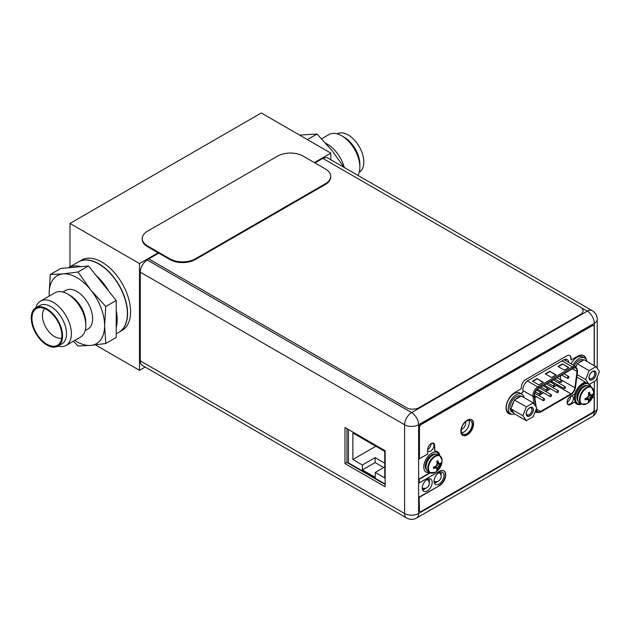 <?xml version="1.0" encoding="UTF-8"?>
<svg xmlns="http://www.w3.org/2000/svg" width="631" height="631" viewBox="0 0 631 631"><rect width="100%" height="100%" fill="white"/><g stroke="black" fill="none" stroke-linecap="round" stroke-linejoin="round"><path stroke-width="0.95" d="M314.388 162.593L330.81 153.112L330.81 159.73M145.169 367.061L139.498 370.334L139.498 263.561L158.144 252.794M330.81 153.112L261.297 112.981L69.986 223.429L139.498 263.561M139.498 370.334L95.478 344.92M69.986 266.771L69.986 223.429M130.57 311.793A40.581 23.434 60 0 1 122.169 330.368L119.172 332.103A40.581 23.434 60 0 1 119.07 332.158L119.172 332.103A40.581 23.434 60 0 0 127.572 313.52A40.581 23.434 -120 0 0 109.857 272.679A40.581 23.434 -120 0 0 78.583 261.81A40.581 23.434 -120 0 0 78.489 261.865L81.58 260.082A40.581 23.434 60 0 1 112.854 270.951A40.581 23.434 60 0 1 130.57 311.793M140.263 272.142L140.263 360.869L404.589 513.484A9.922 5.726 120 0 0 406.648 518.019A9.922 9.922 0 0 0 416.57 518.019A9.922 5.726 -120 0 0 418.621 513.484A9.922 5.726 180 0 1 404.589 513.484L404.589 424.75A9.922 5.726 0 0 0 418.621 424.75A9.922 5.726 -120 0 0 411.609 412.603A9.922 5.726 120 0 0 404.589 424.75L140.263 272.142A9.922 5.726 -60 0 1 147.283 259.988L148.719 258.907L406.348 407.65A9.015 5.206 0 0 0 419.102 407.65L580.441 314.498A9.015 5.206 0 0 0 583.083 310.815A9.015 5.206 0 0 0 580.441 307.131L322.812 158.389L314.956 162.924M158.72 253.126L148.719 258.907M434.491 483.07L437.228 481.492M422.699 489.885L425.428 488.307M348.415 429.498L348.415 462.823L385.147 484.024M362.375 464.992L362.375 469.921L375.256 477.359L375.256 472.43L384.76 477.912L384.76 451.402L352.879 433L352.879 459.502L362.375 464.992L375.13 457.625L375.13 462.562L383.743 467.532M362.375 469.921L375.13 462.562M375.13 457.625L384.76 463.186M352.879 459.502L375.831 446.251M375.256 472.43L384.76 466.94M406.648 518.019L142.322 365.412A9.922 5.726 -60 0 1 140.263 360.869M323.033 158.523A9.922 5.726 -60 0 1 327.931 158.065L592.257 310.673A9.922 5.726 120 0 0 587.295 311.17L581.285 307.691M461.671 432.811A7.753 4.48 120 0 0 469.322 422.581A7.753 4.48 120 0 0 468.872 420.333M565.904 360.814A7.485 4.322 120 0 0 565.534 359.323M570.542 396.442A4.464 2.579 -60 0 1 570.558 396.749A4.464 2.579 -60 0 1 567.127 402.365M431.012 443.64A4.464 2.579 -60 0 1 431.028 443.948A4.464 2.579 -60 0 1 427.676 449.524M440.809 471.964A7.036 4.062 -60 0 1 441.132 473.826A7.036 4.062 -60 0 1 440.951 475.458M437.559 481.406A7.036 4.062 -60 0 1 434.38 483.094M429.009 478.779A7.036 4.062 -60 0 1 429.332 480.641A7.036 4.062 -60 0 1 429.159 482.273M425.759 488.213A7.036 4.062 -60 0 1 422.589 489.901M346.947 428.654L346.947 462.452L385.147 484.505M344.968 463.596L385.147 486.785L385.147 450.708L344.968 427.51L344.968 463.596L346.947 462.452M461.222 430.563A7.753 4.48 120 0 0 462.831 434.12A7.753 4.48 120 0 0 468.801 432.038A7.753 4.48 120 0 0 472.193 424.237A7.753 4.48 120 0 0 470.584 420.68A7.753 4.48 120 0 0 464.605 422.762A7.753 4.48 120 0 0 461.222 430.563M520.756 393.539L522.886 392.316L522.886 389.587A7.485 4.322 -60 0 1 528.179 380.422L563.507 360.025A7.485 4.322 -60 0 1 567.253 359.654A7.485 4.322 -60 0 1 568.776 362.47M570.069 396.702A4.464 2.579 -60 0 1 572.498 396.363A4.464 2.579 -60 0 1 573.429 398.406A4.464 2.579 -60 0 1 571.473 402.901A4.464 2.579 -60 0 1 568.034 404.092A4.464 2.579 -60 0 1 567.111 402.05A4.464 2.579 -60 0 1 567.119 401.821M430.713 443.798A4.464 2.579 -60 0 1 432.969 443.561A4.464 2.579 -60 0 1 433.899 445.604A4.464 2.579 -60 0 1 431.943 450.1A4.464 2.579 -60 0 1 428.504 451.291A4.464 2.579 -60 0 1 427.676 450.084M434.057 481.224A7.036 4.062 -60 0 1 437.125 474.149A7.036 4.062 -60 0 1 442.544 472.264A7.036 4.062 -60 0 1 444.003 475.482A7.036 4.062 -60 0 1 440.935 482.565A7.036 4.062 -60 0 1 435.508 484.45A7.036 4.062 -60 0 1 434.057 481.224M422.257 488.039A7.036 4.062 -60 0 1 425.326 480.964A7.036 4.062 -60 0 1 430.752 479.079A7.036 4.062 -60 0 1 432.203 482.297A7.036 4.062 -60 0 1 429.135 489.372A7.036 4.062 -60 0 1 423.716 491.257A7.036 4.062 -60 0 1 422.257 488.039A5.048 5.048 0 0 0 427.297 479.386M594.307 365.68L594.307 323.317L418.621 424.75L418.621 513.484L594.307 412.051A9.922 5.726 60 0 1 592.257 416.586A9.922 9.922 0 0 0 597.218 407.997A9.922 5.726 180 0 1 594.307 412.051L594.307 381.432M147.283 259.988L411.609 412.603L587.295 311.17A9.922 5.726 60 0 1 594.307 323.317A9.922 5.726 0 0 0 597.218 319.27A9.922 9.922 0 0 0 592.257 310.673M539.608 393.918A1.081 0.623 120 0 0 539.836 394.414A1.081 0.623 120 0 0 540.664 394.123A1.081 0.623 120 0 0 541.138 393.034A1.081 0.623 120 0 0 540.917 392.537A1.081 0.623 120 0 0 540.081 392.829A1.081 0.623 120 0 0 539.608 393.918M560.194 379.586A5.592 3.226 120 0 0 560.241 379.31L560.722 375.579M552.677 387.513L556.337 385.399A5.592 3.226 120 0 0 557.339 384.673M558.782 383.009A5.592 3.226 120 0 0 559.523 381.7M550.516 388.759L545.728 391.52M543.567 392.774L538.779 395.534M536.61 396.789L534.82 397.822M551.115 382.536L551.66 381.574L552.212 381.905M536.224 407.121L534.536 395.984A5.592 3.226 -60 0 1 534.489 395.29A5.592 3.226 -60 0 1 538.44 388.444L573.106 368.425A5.592 3.226 -60 0 1 575.906 368.149A5.592 3.226 -60 0 1 577.057 370.712A5.592 3.226 -60 0 1 577.01 371.462L574.904 387.773A5.592 3.226 -60 0 1 571 393.87L540.546 411.451A5.592 3.226 -60 0 1 537.754 411.727A5.592 3.226 -60 0 1 536.642 409.866L536.437 408.478M543.338 382.299L538.874 384.878L532.501 381.195L536.965 378.616L543.338 382.299M568.846 367.573L564.382 370.152L558.009 366.469L562.473 363.89L568.846 367.573M556.092 374.932L551.628 377.512L545.255 373.828L549.719 371.257L556.092 374.932M536.965 378.616L543.023 382.481M532.816 381.376L536.965 378.986M562.473 363.89L568.531 367.755M558.325 366.65L562.473 364.261M549.719 371.257L555.777 375.122M545.57 374.017L549.719 371.62M552.07 382.922L552.338 381.976L551.786 381.652L551.242 382.607M551.66 381.574L552.338 381.976M551.431 382.37L552.022 382.181L551.794 382.599L551.794 382.015M556.984 392.127A1.081 0.623 120 0 0 557.212 392.624A1.081 0.623 120 0 0 558.041 392.332A1.081 0.623 120 0 0 558.514 391.244A1.081 0.623 120 0 0 558.293 390.747A1.081 0.623 120 0 0 557.457 391.039A1.081 0.623 120 0 0 556.984 392.127M543.086 400.157A1.081 0.623 120 0 0 543.307 400.653A1.081 0.623 120 0 0 544.143 400.362A1.081 0.623 120 0 0 544.616 399.273A1.081 0.623 120 0 0 544.387 398.776A1.081 0.623 120 0 0 543.559 399.068A1.081 0.623 120 0 0 543.086 400.157M560.462 381.873A1.081 0.623 120 0 0 560.683 382.37A1.081 0.623 120 0 0 561.519 382.078A1.081 0.623 120 0 0 561.992 380.99A1.081 0.623 120 0 0 561.771 380.493A1.081 0.623 120 0 0 560.935 380.785A1.081 0.623 120 0 0 560.462 381.873M546.556 389.903A1.081 0.623 120 0 0 546.785 390.4A1.081 0.623 120 0 0 547.621 390.108A1.081 0.623 120 0 0 548.087 389.019A1.081 0.623 120 0 0 547.866 388.522A1.081 0.623 120 0 0 547.03 388.814A1.081 0.623 120 0 0 546.556 389.903M553.513 385.888A1.081 0.623 120 0 0 553.734 386.385A1.081 0.623 120 0 0 554.57 386.093A1.081 0.623 120 0 0 555.043 385.005A1.081 0.623 120 0 0 554.815 384.508A1.081 0.623 120 0 0 553.986 384.8A1.081 0.623 120 0 0 553.513 385.888M567.411 377.866A1.081 0.623 120 0 0 567.64 378.355A1.081 0.623 120 0 0 568.468 378.072A1.081 0.623 120 0 0 568.941 376.975A1.081 0.623 120 0 0 568.72 376.486A1.081 0.623 120 0 0 567.884 376.77A1.081 0.623 120 0 0 567.411 377.866M550.035 396.142A1.081 0.623 120 0 0 550.256 396.639A1.081 0.623 120 0 0 551.092 396.347A1.081 0.623 120 0 0 551.565 395.258A1.081 0.623 120 0 0 551.344 394.761A1.081 0.623 120 0 0 550.508 395.053A1.081 0.623 120 0 0 550.035 396.142M563.94 388.12A1.081 0.623 120 0 0 564.161 388.609A1.081 0.623 120 0 0 564.997 388.325A1.081 0.623 120 0 0 565.471 387.229A1.081 0.623 120 0 0 565.242 386.74A1.081 0.623 120 0 0 564.406 387.024A1.081 0.623 120 0 0 563.94 388.12M461.332 429.246A4.63 2.674 120 0 0 465.749 423.156A4.63 2.674 120 0 0 465.52 421.902M586.83 361.358A11.271 6.507 120 0 0 584.661 357.982L582.626 356.799A11.271 6.507 120 0 0 571.079 363.803M577.404 377.693A11.271 6.507 -60 0 1 576.702 377.89M584.661 357.982A11.271 6.507 120 0 0 573.114 364.978M508.602 412.556A11.271 6.507 -60 0 1 506.267 407.397A11.271 6.507 120 0 1 511.189 396.047A11.271 6.507 120 0 1 519.873 393.034L521.916 394.209A11.271 6.507 120 0 0 513.224 397.23A11.271 6.507 120 0 0 508.31 408.572A11.271 6.507 -60 0 0 510.645 413.731L508.602 412.556M514.651 413.92A11.271 6.507 -60 0 1 510.645 413.731M524.085 397.585A11.271 6.507 120 0 0 521.916 394.209M595.995 366.65L599.45 371.564L595.995 380.461L589.094 384.445L585.647 379.531L589.094 370.642L595.995 366.65L584.069 359.765L578.406 363.038A9.015 5.206 -60 0 1 580.623 361.303A9.015 5.206 -60 0 1 582.839 360.482M596.019 373.544A4.914 2.839 -60 0 1 592.548 379.562A4.914 2.839 -60 0 1 589.07 377.559A4.914 2.839 -60 0 1 592.548 371.533A4.914 2.839 -60 0 1 596.019 373.544M575.843 366.556A9.015 5.206 -60 0 1 576.553 365.341L576.04 366.666M574.249 365.633A9.015 5.206 -60 0 1 579.029 360.38A9.015 5.206 -60 0 1 583.533 359.93L583.659 360.001M589.094 384.445L576.813 377.046M576.553 365.341L577.168 363.756L578.406 363.038M589.094 370.642L577.168 363.756M585.647 379.531L577.128 374.617M592.209 371.746A4.015 2.319 -60 0 1 593.913 371.706A4.015 2.319 -60 0 1 594.749 373.544A4.015 2.319 -60 0 1 592.998 377.583A4.015 2.319 -60 0 1 589.906 378.655A4.015 2.319 -60 0 1 589.086 377.157M588.975 377.614A5.048 2.918 120 0 0 590.024 379.925A5.048 2.918 120 0 0 593.913 378.568A5.048 2.918 120 0 0 596.121 373.489A5.048 2.918 120 0 0 595.072 371.178A5.048 2.918 120 0 0 591.184 372.527A5.048 2.918 120 0 0 588.975 377.614M533.25 402.878L536.697 407.792L533.25 416.689L526.349 420.672L522.894 415.766L526.349 406.869L533.25 402.878L521.324 395.992L515.653 399.273A9.015 5.206 -60 0 1 517.87 397.53A9.015 5.206 -60 0 1 520.094 396.71M533.274 409.771A4.914 2.839 -60 0 1 529.795 415.79A4.914 2.839 -60 0 1 526.325 413.786A4.914 2.839 -60 0 1 529.795 407.76A4.914 2.839 -60 0 1 533.274 409.771M526.349 420.672L514.423 413.786L510.968 408.88L511.583 407.287A9.015 5.206 -60 0 1 513.808 401.568L511.583 407.287M513.808 412.911A9.015 5.206 -60 0 1 513.366 412.706A9.015 5.206 -60 0 1 511.583 409.756M513.366 412.706L511.765 411.783A9.015 5.206 -60 0 1 510.384 404.558A9.015 5.206 -60 0 1 516.276 396.607A9.015 5.206 -60 0 1 520.788 396.158L520.914 396.236M513.808 401.568L514.423 399.983L515.653 399.273M526.349 406.869L514.423 399.983M522.894 415.766L510.968 408.88M529.464 407.973A4.015 2.319 -60 0 1 531.168 407.934A4.015 2.319 -60 0 1 531.996 409.771A4.015 2.319 -60 0 1 530.245 413.81A4.015 2.319 -60 0 1 527.153 414.882A4.015 2.319 -60 0 1 526.341 413.384M526.222 413.841A5.048 2.918 120 0 0 527.271 416.152A5.048 2.918 120 0 0 531.16 414.796A5.048 2.918 120 0 0 533.369 409.716A5.048 2.918 120 0 0 532.319 407.405A5.048 2.918 120 0 0 528.431 408.754A5.048 2.918 120 0 0 526.222 413.841M419.449 497.244L439.476 485.681L419.134 497.062L419.449 510.203A2.705 1.562 120 0 0 420.009 511.441A2.705 1.562 120 0 0 421.366 511.307L592.272 412.635A2.705 1.562 120 0 0 594.181 409.322L594.181 396.875L592.47 397.498M576.497 403.95A12.352 7.13 120 0 0 581.135 403.919M567.955 404.605A4.961 2.863 120 0 0 570.266 404.282L574.833 402.018A12.352 7.13 120 0 0 576.655 404.045A12.352 7.13 120 0 0 581.459 404.1L586.672 403.761A13.425 13.425 0 0 0 593.645 391.677A9.623 5.553 -60 0 1 593.653 391.883M594.181 365.601L594.181 327A2.887 1.664 120 0 0 593.582 325.675A2.887 1.664 120 0 0 592.138 325.817L591.823 325.635A2.887 1.664 -60 0 1 593.266 325.493A2.887 1.664 -60 0 1 593.416 325.604M591.823 325.635L421.043 424.237A2.705 1.562 -60 0 0 419.134 427.55L419.134 458.769L427.676 454.202L427.676 449.564A4.961 2.863 120 0 1 429.845 444.571A4.961 2.863 120 0 1 433.663 443.246A4.961 2.863 120 0 1 434.696 445.518L434.373 445.328A4.961 2.863 120 0 0 433.497 443.159M439.791 455.574A12.352 7.13 120 0 0 437.362 451.567A12.352 7.13 120 0 0 434.696 450.999L434.373 445.328M439.476 455.393A12.352 7.13 120 0 0 437.204 451.48M419.134 478.945L419.449 482.81L419.134 478.945L429.956 472.698M439.16 485.499A8.842 5.103 120 0 0 444.887 477.856A8.842 5.103 120 0 0 443.735 470.726M419.134 497.062L419.134 510.022A2.705 1.562 -60 0 0 419.694 511.26A2.705 1.562 -60 0 0 419.86 511.331M462.547 435.264A9.015 5.206 120 0 0 469.44 432.645A9.015 5.206 120 0 0 473.274 423.685A9.015 5.206 120 0 0 471.562 419.647M508.507 413.534A12.628 7.288 120 0 0 511.228 414.007M586.254 359.694A12.628 7.288 120 0 0 583.785 355.679A12.628 7.288 120 0 0 577.475 356.302L571.094 359.985L570.779 358.329A6.31 3.644 120 0 0 569.627 355.537M585.844 359.031A12.628 7.288 120 0 0 583.628 355.592M594.181 396.875L592.225 398.011M592.138 325.817L421.366 424.418A2.705 1.562 120 0 0 419.449 427.731L419.449 458.95M419.449 482.81L439.476 471.247A8.842 5.103 120 0 1 443.893 470.813A8.842 5.103 120 0 1 445.249 477.896A8.842 5.103 120 0 1 439.476 485.681M419.449 479.126L430.295 472.864M434.696 450.999L434.696 445.518M584.937 382.039L582.831 383.254A12.352 7.13 120 0 0 574.833 393.918L570.59 396.363A4.961 2.863 120 0 0 567.348 400.732A4.961 2.863 120 0 0 568.105 404.708A4.961 2.863 120 0 0 570.59 404.463L574.833 402.018M460.835 431.225A9.015 5.206 120 0 0 462.704 435.358A9.015 5.206 120 0 0 469.653 432.945A9.015 5.206 120 0 0 473.589 423.866A9.015 5.206 120 0 0 471.728 419.741A9.015 5.206 120 0 0 464.779 422.155A9.015 5.206 120 0 0 460.835 431.225M571.094 359.985L570.779 358.329M511.78 414.165A12.628 7.288 120 0 1 508.665 413.628A12.628 7.288 120 0 1 506.732 403.517A12.628 7.288 120 0 1 514.983 392.387L521.356 388.704L521.356 387.229A6.31 3.644 -60 0 1 525.82 379.499L566.63 355.939A6.31 3.644 -60 0 1 569.793 355.624A6.31 3.644 -60 0 1 571.094 358.518M577.633 398.555A9.875 5.703 -60 0 1 581.948 388.617A9.875 5.703 -60 0 1 589.551 385.967L591.342 387A9.875 5.703 -60 0 0 583.73 389.65A9.875 5.703 -60 0 0 579.424 399.589A9.875 5.703 120 0 0 581.466 404.108L579.676 403.075A9.875 5.703 120 0 1 577.633 398.555M590.884 394.99A13.164 2.784 21.2 0 0 591.988 394.99A13.401 7.738 0 0 0 592.73 394.067L592.73 395.471L590.253 397.775L589.472 401.111L588.281 401.773A13.401 7.738 -120 0 0 588.707 400.677A13.164 2.784 -141.2 0 0 588.155 399.715A13.164 2.784 -158.8 0 1 586.633 399.478A13.401 7.738 180 0 1 585.04 399.904L585.04 398.508A13.401 7.738 0 0 0 586.633 398.082A13.164 10.38 -35.1 0 0 588.155 396.568A13.164 10.38 -84.9 0 0 588.707 394.493A13.401 7.738 -120 0 0 588.281 392.9L589.488 392.198A13.401 7.738 60 0 1 589.922 393.791A13.164 2.784 38.8 0 1 590.884 394.99L588.676 394.351M589.488 392.198L589.488 393.547L590.253 394.627M588.455 393.499L589.922 393.791M586.499 398.122L587.524 399.352L586.207 399.234L585.04 399.904M586.633 399.478L585.647 398.358M589.472 401.111L586.767 397.964M592.73 395.471A13.401 7.738 180 0 1 591.988 396.386A13.164 10.38 144.9 0 1 590.884 398.145A13.164 10.38 95.1 0 1 589.922 399.975L587.193 397.577M590.884 398.145L588.155 396.568M591.988 396.386L588.542 395.227M592.746 395.432L588.676 394.659M589.922 399.975A13.401 7.738 60 0 1 589.488 401.071M587.524 399.352L588.155 399.715M581.119 403.911A11.271 6.507 120 0 1 577.704 403.548A11.271 6.507 120 0 1 575.369 398.39A11.271 6.507 -60 0 1 579.455 387.994A11.271 6.507 -60 0 1 587.524 383.538M589.37 384.287A11.271 6.507 -60 0 1 590.995 386.803M577.704 403.548L576.75 402.996A11.271 6.507 120 0 1 574.415 397.838A11.271 6.507 -60 0 1 578.501 387.442A11.271 6.507 -60 0 1 586.562 382.985M429.885 472.658L428.094 471.625A9.875 5.703 120 0 1 426.051 467.106A9.875 5.703 -60 0 1 430.366 457.167A9.875 5.703 -60 0 1 437.969 454.525L439.76 455.558A9.875 5.703 -60 0 0 432.148 458.201A9.875 5.703 -60 0 0 427.834 468.139A9.875 5.703 120 0 0 429.885 472.658L435.09 472.319A13.425 13.425 0 0 0 442.063 460.236A9.623 5.553 -60 0 1 442.071 460.441M439.302 463.54A13.164 2.784 21.2 0 0 440.406 463.54A13.401 7.738 0 0 0 441.148 462.626L441.148 464.022L438.663 466.325L437.89 469.661L436.699 470.324A13.401 7.738 -120 0 0 437.125 469.227A13.164 2.784 -141.2 0 0 436.573 468.273A13.164 2.784 -158.8 0 1 435.051 468.036A13.401 7.738 180 0 1 433.458 468.462L433.458 467.058A13.401 7.738 0 0 0 435.051 466.632A13.164 10.38 -35.1 0 0 436.573 465.118A13.164 10.38 -84.9 0 0 437.125 463.044A13.401 7.738 -120 0 0 436.699 461.45L437.906 460.756A13.401 7.738 60 0 1 438.34 462.342A13.164 2.784 38.8 0 1 439.302 463.54L437.094 462.909M437.906 460.756L437.906 462.097L438.663 463.178M436.873 462.05L438.34 462.342M434.917 466.68L435.942 467.902L434.625 467.784L433.458 468.462M435.051 468.036L434.065 466.916M437.89 469.661L435.185 466.522M441.148 464.022A13.401 7.738 180 0 1 440.406 464.944A13.164 10.38 144.9 0 1 439.302 466.695A13.164 10.38 95.1 0 1 438.34 468.533L435.611 466.128M439.302 466.695L436.573 465.118M440.406 464.944L436.96 463.777M441.164 463.99L437.094 463.217M438.34 468.533A13.401 7.738 60 0 1 437.906 469.63M435.942 467.902L436.573 468.273M429.537 472.461A11.271 6.507 120 0 1 426.122 472.106A11.271 6.507 120 0 1 423.787 466.94A11.271 6.507 -60 0 1 428.709 455.598A11.271 6.507 -60 0 1 437.393 452.577A11.271 6.507 -60 0 1 439.413 455.361M142.243 238.565L142.243 239.299A18.039 10.411 0 0 0 147.528 246.666L169.849 259.546A18.039 10.411 0 0 0 195.358 259.546L325.446 184.441A18.039 10.411 0 0 0 330.731 177.082L330.731 176.341A18.039 10.411 0 0 0 325.446 168.982L303.125 156.094A18.039 10.411 0 0 0 277.616 156.094L147.528 231.198A18.039 10.411 0 0 0 142.243 238.565A18.039 10.411 0 0 0 147.528 245.924L169.849 258.813A18.039 10.411 0 0 0 195.358 258.813L325.446 183.708A18.039 10.411 0 0 0 330.731 176.341M325.935 143.403A25.587 14.773 60 0 1 327.355 144.152A25.587 14.773 -120 0 1 344.305 167.523M357.958 175.402A25.587 14.773 -120 0 0 359.859 167.176A25.587 14.773 -120 0 0 341.765 135.831L344.203 137.242L341.765 135.831A25.587 14.773 60 0 0 328.972 134.569L321.676 138.773M359.859 167.176L359.859 164.36A22.14 12.786 -120 0 0 344.203 137.242M359.252 172.2A22.14 12.786 -120 0 0 362.612 154.445A22.14 12.786 -120 0 0 348.154 134.955A22.14 12.786 60 0 0 337.112 133.851M299.583 135.081L317.038 134.017L332.056 150.612L344.037 167.365M317.038 134.017L307.392 139.585M62.871 292.027L65.742 290.37A22.274 12.865 60 0 1 76.879 291.467A22.274 12.865 -120 0 1 91.432 311.099A22.274 12.865 -120 0 1 88.017 328.948L85.146 330.605M85.808 325.399L85.808 322.693A22.274 12.865 -120 0 0 70.057 295.411L67.706 294.054A25.587 14.773 -120 0 1 85.808 325.399A25.587 14.773 -120 0 1 80.508 337.112L66.089 345.433A25.587 14.773 -120 0 0 70.017 324.926A25.587 14.773 -120 0 0 53.296 302.375A25.587 14.773 60 0 0 40.502 301.113L54.913 292.792A25.587 14.773 60 0 1 67.706 294.054L70.057 295.411M35.809 307.802A25.587 14.773 60 0 1 40.502 301.113M57.949 346.151A25.587 14.773 -120 0 0 66.089 345.433M61.925 343.856A22.14 12.786 -120 0 0 65.324 326.109A22.14 12.786 -120 0 0 50.859 306.603A22.14 12.786 60 0 0 39.785 305.507L35.833 307.786A22.14 12.786 60 0 1 46.907 308.882A22.14 12.786 -120 0 1 61.373 328.396A22.14 12.786 -120 0 1 57.973 346.135L61.925 343.856M57.973 346.135A22.14 12.786 -120 0 1 46.907 345.039A22.14 12.786 60 0 1 32.441 325.533A22.14 12.786 60 0 1 35.833 307.786M46.907 344.226A21.146 12.21 60 0 1 32.465 323.104A21.146 12.21 60 0 1 39.406 307.691A21.146 12.21 60 0 1 46.907 309.695A21.146 12.21 -120 0 1 59.858 325.817A21.146 12.21 -120 0 1 59.842 343.09A21.146 12.21 -120 0 1 46.907 344.226M61.696 338.035A17.203 9.93 -120 0 1 54.574 336.583A17.203 9.93 60 0 1 43.736 322.678A17.203 9.93 60 0 1 44.714 308.614M73.385 341.221L78.023 345.977L90.746 345.409L105.763 343.501L104.62 325.675L105.763 306.516L90.746 289.929A39.232 22.653 -120 0 0 63.005 273.909L50.283 274.485L60.742 268.451L68.251 267.781L78.394 261.92A40.581 23.434 60 0 1 98.688 263.932A40.581 23.434 -120 0 1 125.198 299.693A40.581 23.434 -120 0 1 118.975 332.214L116.222 333.807M80.973 266.637L68.251 267.781A40.581 23.434 60 0 1 80.973 266.637L88.482 265.966L116.222 300.482L116.222 337.467L105.763 343.501M74.805 340.401A39.232 22.653 -120 0 0 90.746 345.409A39.232 22.653 -120 0 0 104.62 325.675A39.232 22.653 -120 0 0 90.746 289.929L78.023 272.008L63.005 273.909A39.232 22.653 -120 0 0 49.139 293.644L49.163 296.113M50.283 274.485L49.139 293.644A39.232 22.653 -120 0 0 49.218 296.081M78.023 272.008L88.482 265.966M116.222 310.491A40.581 23.434 60 0 1 116.222 327.457M95.991 275.305A40.581 23.434 60 0 1 108.713 291.143M105.763 306.516L116.222 300.482M572.427 368.82L577.01 371.462M536.184 409.133L536.326 410.103A6.042 3.486 120 0 0 540.546 411.822L571 394.233A6.042 3.486 120 0 0 575.22 387.655L577.326 371.344A6.042 3.486 120 0 0 577.381 370.523A6.042 3.486 120 0 0 573.106 368.062L538.44 388.073A6.042 3.486 120 0 0 534.173 395.471A6.042 3.486 120 0 0 534.22 396.229L535.782 406.482M577.326 371.344A0.899 0.434 7.4 0 0 577.578 371.091L575.48 387.395A0.899 0.434 -172.6 0 1 575.22 387.655M571 394.233A0.899 0.521 60 0 1 570.818 394.651C573.35 392.987 574.904 390.565 575.48 387.395M535.356 411.262A6.941 4.007 120 0 0 536.437 412.532L540.357 412.232A0.899 0.521 -120 0 0 540.546 411.822M536.326 410.103A0.899 0.599 171.4 0 1 535.711 410.339M522.886 390.526L532.958 396.339A0.899 0.599 -8.6 0 0 534.22 396.229M538.44 388.073A0.899 0.521 -120 0 0 537.801 386.969A6.941 4.007 120 0 0 532.895 395.471A6.941 4.007 120 0 0 532.958 396.339L534.141 404.148M561.984 360.9L572.467 366.95L537.801 386.969L527.382 380.95M564.051 359.741L575.937 366.611A6.941 4.007 120 0 0 572.467 366.95A0.899 0.521 60 0 1 573.106 368.062M540.546 411.451L536.531 409.133M556.337 385.399L571 393.87M574.904 387.773L560.241 379.31M591.342 387L593.645 391.677A9.623 5.553 -60 0 0 586.759 388.01A9.623 5.553 -60 0 0 580.047 399.738A9.623 5.553 120 0 0 586.672 403.761M578.398 394.446A8.432 4.867 -60 0 1 581.443 389.177M578.114 401.213A9.157 5.285 120 0 1 576.868 397.522A9.157 5.285 -60 0 1 580.41 388.814A9.157 5.285 -60 0 1 587.153 385.549M439.76 455.558L442.063 460.236A9.623 5.553 -60 0 0 435.177 456.56A9.623 5.553 -60 0 0 428.465 468.289A9.623 5.553 120 0 0 435.09 472.319M426.816 462.996A8.432 4.867 -60 0 1 429.861 457.727M426.532 469.764A9.157 5.285 120 0 1 425.286 466.08A9.157 5.285 -60 0 1 428.828 457.372A9.157 5.285 -60 0 1 435.571 454.099M325.446 184.441L325.446 183.708M195.358 259.546L195.358 258.813M169.849 259.546L169.849 258.813M147.528 246.666L147.528 245.924M434.057 481.24A5.048 5.048 0 0 0 439.097 472.572M416.57 518.019L592.257 416.586M597.218 407.997L597.218 377.322M597.218 368.386L597.218 319.27M539.836 394.414L535.396 391.851M540.917 392.537L536.595 390.037M540.357 412.232L570.818 394.651M536.437 412.532L535.151 411.791M575.937 366.611L577.578 371.091M557.212 392.624L544.198 385.115M558.293 390.747L546.367 383.869M543.307 400.653L534.496 395.566M544.387 398.776L534.828 393.255M560.683 382.37L554.823 378.986M561.771 380.493L556.984 377.732M546.785 390.4L540.917 387.008M547.866 388.522L543.086 385.762M553.734 386.385L547.866 383.001M554.815 384.508L550.035 381.747M567.64 378.355L561.771 374.972M568.72 376.486L563.933 373.726M550.256 396.639L537.391 389.209M551.344 394.761L539.418 387.876M564.161 388.609L551.155 381.1M565.242 386.74L553.316 379.854M437.393 452.577L436.439 452.025M426.122 472.106L425.168 471.554"/></g></svg>
